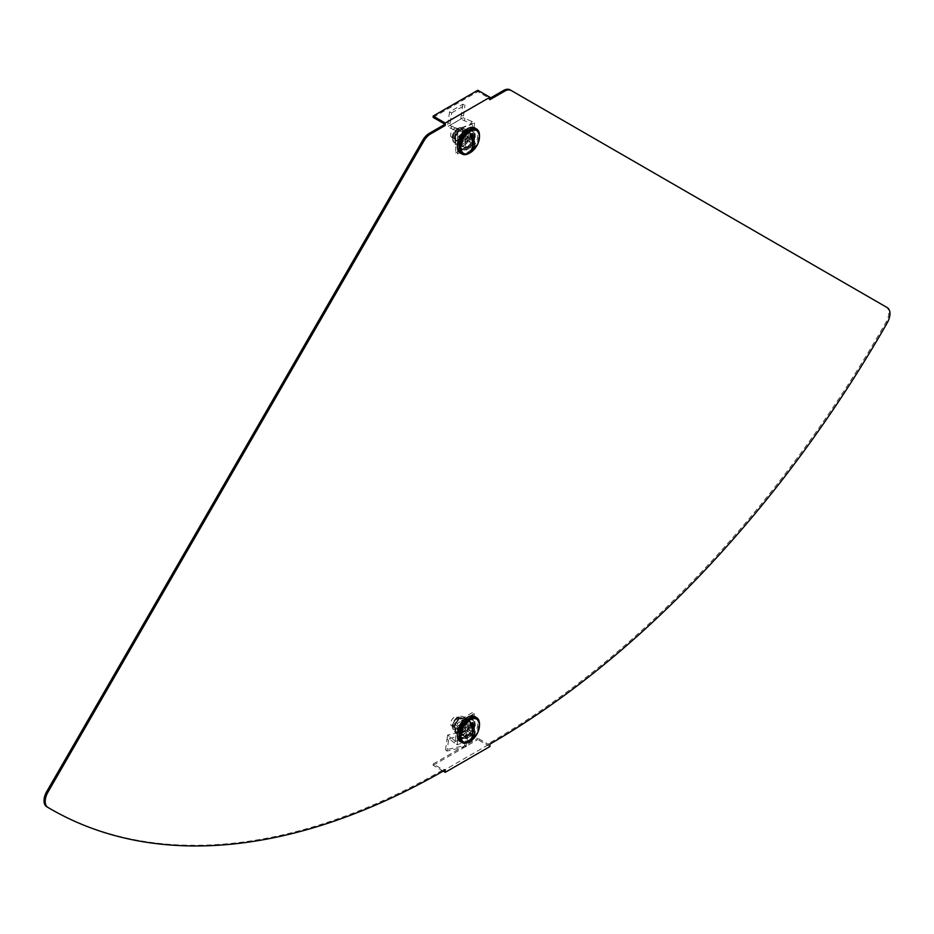 <?xml version="1.0" encoding="UTF-8"?>
<svg xmlns="http://www.w3.org/2000/svg" width="934" height="934" viewBox="0 0 934 934"><rect width="100%" height="100%" fill="white"/><g stroke="black" fill="none" stroke-linecap="round" stroke-linejoin="round"><path stroke-width="0.7" stroke-dasharray="4.67 3.5" d="M466.416 148.693A10.858 6.269 120 0 0 473.503 139.131A10.858 6.269 120 0 0 471.845 130.433A10.858 6.269 120 0 0 466.416 130.97A10.858 6.269 120 0 0 459.33 140.532A10.858 6.269 120 0 0 460.987 149.23A10.858 6.269 120 0 0 466.416 148.693M467.584 131.636A10.858 6.269 -60 0 1 473.013 131.099A10.858 6.269 -60 0 1 474.67 139.796A10.858 6.269 -60 0 1 467.584 149.358A10.858 6.269 -60 0 1 462.155 149.895A10.858 6.269 -60 0 1 460.497 141.197A10.858 6.269 -60 0 1 467.584 131.636M466.416 737.276A10.858 6.269 120 0 0 473.503 727.714A10.858 6.269 120 0 0 471.845 719.017A10.858 6.269 120 0 0 466.416 719.554A10.858 6.269 120 0 0 459.33 729.115A10.858 6.269 120 0 0 460.987 737.813A10.858 6.269 120 0 0 466.416 737.276M467.584 720.231A10.858 6.269 -60 0 1 473.013 719.694A10.858 6.269 -60 0 1 474.67 728.38A10.858 6.269 -60 0 1 467.584 737.953A10.858 6.269 -60 0 1 462.155 738.49A10.858 6.269 -60 0 1 460.497 729.793A10.858 6.269 -60 0 1 467.584 720.231M489.906 98.339L488.739 99.016L488.739 97.942L444.094 123.72M510.069 89.851L886.086 306.947A13.158 7.6 -60 0 1 886.132 322.055A789.265 455.687 -60 0 1 488.739 743.452L488.739 744.526L444.094 770.305L444.094 769.231L445.261 769.896M49.467 808.319A789.265 455.687 120 0 0 444.094 769.231M488.739 99.016L489.906 99.681M433.166 117.404L477.811 91.625L488.739 97.942M443.16 771.11L433.166 765.331L433.166 763.989L444.094 770.305M489.906 746.546L477.811 739.565L477.811 738.222L488.739 744.526M489.906 744.129L488.739 743.452M433.166 763.989L477.811 738.222M433.166 765.331L477.811 739.565M477.811 91.625L477.811 90.283M886.086 306.947L887.253 307.625L886.086 306.947M474.787 136.341A10.192 5.884 -60 0 1 470.339 146.603A10.192 5.884 -60 0 1 462.482 149.335A10.192 5.884 -60 0 1 460.369 144.665A10.192 5.884 -60 0 1 464.828 134.403A10.192 5.884 -60 0 1 472.674 131.671A10.192 5.884 -60 0 1 474.787 136.341M473.118 135.372A10.192 5.884 -60 0 1 468.67 145.634A10.192 5.884 -60 0 1 460.812 148.366A10.192 5.884 -60 0 1 458.699 143.696A10.192 5.884 -60 0 1 463.147 133.434A10.192 5.884 -60 0 1 471.005 130.702A10.192 5.884 -60 0 1 473.118 135.372M479.469 136.224A14.465 8.359 -60 0 1 469.825 152.931M474.811 127.97A14.465 8.359 -60 0 1 477.811 134.589A14.465 8.359 -60 0 1 471.495 149.16A14.465 8.359 -60 0 1 460.345 153.036M461.956 146.381L469.86 141.816L469.86 132.686L461.956 137.251L461.956 146.381L465.307 148.319L473.211 143.754L473.211 134.624L465.307 139.189L465.307 148.319M469.86 141.816L473.211 143.754M461.956 137.251L465.307 139.189M469.86 132.686L473.211 134.624M454.368 128.577A5.265 3.035 -60 0 1 457.006 128.32A5.265 3.035 -60 0 1 457.812 132.535A5.265 3.035 -60 0 1 454.368 137.17A5.265 3.035 -60 0 1 451.741 137.426A5.265 3.035 -60 0 1 450.935 133.212A5.265 3.035 -60 0 1 454.368 128.577M468.331 132.336L468.331 140.929L464.607 143.077A5.265 3.035 120 0 0 468.331 136.633A5.265 3.035 120 0 0 467.233 134.227A5.265 3.035 120 0 0 464.607 134.484L468.331 132.336L472.978 135.021L472.978 143.614L465.541 147.911L465.541 139.318L472.978 135.021M479.072 140.007A13.158 7.6 -60 0 1 472.896 150.701M475.838 130.071A13.158 7.6 -60 0 1 477.846 140.614A13.158 7.6 -60 0 1 469.253 152.207A13.158 7.6 -60 0 1 462.68 152.861M460.882 136.633L464.607 134.484A5.265 3.035 120 0 0 460.882 140.929A5.265 3.035 120 0 0 461.98 143.334A5.265 3.035 120 0 0 464.607 143.077L460.882 145.225L460.882 136.633L465.541 139.318M460.882 145.225L465.541 147.911M468.331 140.929L472.978 143.614M470.654 135.091L470.654 151.6M471.565 121.338L463.241 117.707L449.908 125.46L454.823 127.596L454.496 129.908L447.433 126.814L460.766 119.073L471.238 123.65L471.565 121.338L474.565 122.879L457.812 129.137L454.823 127.596M471.238 123.65L472.382 124.105L455.629 130.363L454.496 129.908M455.629 130.363L455.675 152.966L457.532 154.04L474.274 144.373L474.274 126.253L472.417 125.179L472.382 124.105M455.675 152.966L472.417 143.299L474.274 144.373M467.911 140.684L467.911 131.776L460.182 136.236L460.182 145.144L467.911 140.684L469.767 141.758L469.767 132.85L462.05 137.31L462.05 146.218L469.767 141.758M472.417 125.179L472.417 143.299M457.532 154.04L457.812 129.137M474.274 126.253L474.565 122.879M455.675 131.437L457.532 132.511M451.671 112.909L465.004 105.168L462.855 104.223L449.523 111.975L451.671 112.909L449.908 125.46M449.523 111.975L447.433 126.814M462.855 104.223L461.338 115.045L463.486 115.979L463.241 117.707M461.338 115.045L460.766 119.073M463.486 115.979L465.004 105.168M467.911 131.776L469.767 132.85M460.182 136.236L462.05 137.31M460.182 145.144L462.05 146.218M469.557 138.687L470.094 134.975A8.546 4.939 -60 0 1 467.07 142.762L469.557 138.687L467.187 137.321L467.187 129.266L461.151 128.729L457.578 132.173A8.546 4.939 120 0 0 454.554 139.96A8.546 4.939 120 0 0 456.329 143.883A8.546 4.939 120 0 0 457.578 144.268L463.509 146.206L461.022 146.253A8.546 4.939 -60 0 1 457.999 141.956L457.462 145.669L455.103 144.303L457.578 144.268A8.546 4.939 -60 0 0 463.626 140.777L461.151 144.852M455.57 131.706A6.199 3.584 -60 0 1 460.859 129.464A6.199 3.584 -60 0 1 459.948 137.952A6.199 3.584 -60 0 1 454.66 140.205A6.199 3.584 -60 0 1 455.57 131.706M456.516 132.254A6.199 3.584 -60 0 1 461.805 130.013A6.199 3.584 -60 0 1 460.906 138.501A6.199 3.584 -60 0 1 455.605 140.754A6.199 3.584 -60 0 1 456.516 132.254M457.123 133.13A4.472 2.58 -60 0 1 460.941 131.507A4.472 2.58 -60 0 1 460.287 137.625A4.472 2.58 -60 0 1 456.469 139.248A4.472 2.58 -60 0 1 457.123 133.13M462.47 136.212A4.472 2.58 -60 0 1 466.288 134.589A4.472 2.58 -60 0 1 465.622 140.707A4.472 2.58 -60 0 1 461.816 142.33A4.472 2.58 -60 0 1 462.47 136.212M457.462 137.613L457.999 141.956A8.546 4.939 -60 0 1 461.022 134.157A8.546 4.939 -60 0 1 467.07 130.667A8.546 4.939 -60 0 1 470.094 134.975L469.557 130.632L463.509 130.083L461.022 134.157L457.462 137.613L455.103 136.247L455.103 144.303M457.462 145.669L461.022 146.253A8.546 4.939 -60 0 0 467.07 142.762L463.509 146.206M467.187 137.321L463.626 140.777A8.546 4.939 120 0 0 466.65 132.978A8.546 4.939 120 0 0 464.875 129.067A8.546 4.939 120 0 0 463.626 128.682A8.546 4.939 120 0 0 457.578 132.173L455.103 136.247M469.557 130.632L467.187 129.266M463.509 130.083L461.151 128.729M460.369 733.248A10.192 5.884 -60 0 1 464.828 722.986A10.192 5.884 -60 0 1 472.674 720.254A10.192 5.884 -60 0 1 474.787 724.924A10.192 5.884 -60 0 1 470.339 735.186A10.192 5.884 -60 0 1 462.482 737.918A10.192 5.884 -60 0 1 460.369 733.248M458.699 732.279A10.192 5.884 -60 0 1 463.147 722.017A10.192 5.884 -60 0 1 471.005 719.297A10.192 5.884 -60 0 1 473.118 723.955A10.192 5.884 -60 0 1 468.67 734.217A10.192 5.884 -60 0 1 460.812 736.949A10.192 5.884 -60 0 1 458.699 732.279M474.811 716.553A14.465 8.359 -60 0 1 477.811 723.185A14.465 8.359 -60 0 1 471.495 737.743A14.465 8.359 -60 0 1 460.345 741.619M469.86 721.27L461.956 725.835L461.956 734.965L469.86 730.4L469.86 721.27L473.211 723.208L465.307 727.773L465.307 736.903L473.211 732.338L473.211 723.208M479.469 724.819A14.465 8.359 -60 0 1 469.825 741.526M461.956 725.835L465.307 727.773M469.86 730.4L473.211 732.338M461.956 734.965L465.307 736.903M454.368 725.753A5.265 3.035 -60 0 1 451.741 726.022A5.265 3.035 -60 0 1 450.935 721.807A5.265 3.035 -60 0 1 454.368 717.16A5.265 3.035 -60 0 1 457.006 716.903A5.265 3.035 -60 0 1 457.812 721.118A5.265 3.035 -60 0 1 454.368 725.753M460.882 733.809L460.882 725.216L464.607 723.068A5.265 3.035 120 0 0 460.882 729.512A5.265 3.035 120 0 0 461.98 731.929A5.265 3.035 120 0 0 464.607 731.661L460.882 733.809L465.541 736.494L465.541 727.901L472.978 723.605L472.978 732.198L465.541 736.494M475.838 718.666A13.158 7.6 -60 0 1 477.846 729.197A13.158 7.6 -60 0 1 469.253 740.79A13.158 7.6 -60 0 1 462.68 741.444M479.072 728.602A13.158 7.6 -60 0 1 472.896 739.284M468.331 729.512L464.607 731.661A5.265 3.035 120 0 0 468.331 725.216A5.265 3.035 120 0 0 467.233 722.811A5.265 3.035 120 0 0 464.607 723.068L468.331 720.92L468.331 729.512L472.978 732.198M468.331 720.92L472.978 723.605M460.882 725.216L465.541 727.901M470.654 723.687L470.654 740.183M454.671 743.09L448.799 738.537L467.946 734.147L471.413 736.833L471.728 734.533L466.755 730.668L447.608 735.058L454.986 740.79L454.671 743.09L457.251 744.772L473.993 738.514L471.413 736.833M454.986 740.79L455.722 741.398L472.464 735.14L471.728 734.533M472.464 735.14L472.417 712.549L474.274 713.623L457.532 723.29L457.532 741.398L455.675 740.323L455.722 741.398M472.417 712.549L455.675 722.216L457.532 723.29M460.182 724.819L460.182 733.727L467.911 729.279L467.911 720.359L460.182 724.819L462.05 725.893L462.05 734.801L469.767 730.353L469.767 721.433L462.05 725.893M455.675 740.323L455.675 722.216M474.274 713.623L473.993 738.514M457.532 741.398L457.251 744.772M472.417 734.066L474.274 735.14M466.194 746.686L447.047 751.076L445.53 749.897L464.677 745.507L466.194 746.686L467.946 734.147M464.677 745.507L466.755 730.668M445.53 749.897L447.047 739.086L448.565 740.253L448.799 738.537M447.047 739.086L447.608 735.058M448.565 740.253L447.047 751.076M460.182 733.727L462.05 734.801M467.911 729.279L469.767 730.353M467.911 720.359L469.767 721.433M457.462 726.197L457.999 730.54A8.546 4.939 -60 0 1 461.022 722.741L457.462 726.197L455.103 724.831L455.103 732.898L461.151 733.435L463.626 729.361A8.546 4.939 120 0 0 466.65 721.573A8.546 4.939 120 0 0 464.875 717.651A8.546 4.939 120 0 0 463.626 717.265L461.151 717.312L463.509 718.678L467.07 719.25A8.546 4.939 -60 0 1 470.094 723.558L469.557 719.215L463.626 717.265A8.546 4.939 -60 0 0 457.578 720.756L461.151 717.312M459.948 726.535A6.199 3.584 -60 0 1 454.66 728.789A6.199 3.584 -60 0 1 455.57 720.301A6.199 3.584 -60 0 1 460.859 718.048A6.199 3.584 -60 0 1 459.948 726.535M460.906 727.084A6.199 3.584 -60 0 1 455.605 729.337A6.199 3.584 -60 0 1 456.516 720.85A6.199 3.584 -60 0 1 461.805 718.596A6.199 3.584 -60 0 1 460.906 727.084M460.287 726.208A4.472 2.58 -60 0 1 456.469 727.843A4.472 2.58 -60 0 1 457.123 721.713A4.472 2.58 -60 0 1 460.941 720.091A4.472 2.58 -60 0 1 460.287 726.208M465.622 729.291A4.472 2.58 -60 0 1 461.816 730.925A4.472 2.58 -60 0 1 462.47 724.796A4.472 2.58 -60 0 1 466.288 723.173A4.472 2.58 -60 0 1 465.622 729.291M469.557 727.271L470.094 723.558A8.546 4.939 -60 0 1 467.07 731.345A8.546 4.939 -60 0 1 461.022 734.836A8.546 4.939 -60 0 1 457.999 730.54L457.462 734.252L461.022 734.836L463.509 734.801L467.07 731.345L469.557 727.271L467.187 725.916L467.187 717.849M469.557 719.215L467.07 719.25A8.546 4.939 -60 0 0 461.022 722.741L463.509 718.678M455.103 724.831L457.578 720.756A8.546 4.939 120 0 0 454.554 728.555A8.546 4.939 120 0 0 456.329 732.466A8.546 4.939 120 0 0 457.578 732.851A8.546 4.939 120 0 0 463.626 729.361L467.187 725.916M457.462 734.252L455.103 732.898M463.509 734.801L461.151 733.435M886.132 322.055L887.3 322.732M464.852 118.408L464.525 120.72M451.204 128.46L451.519 126.16M450.153 123.732L448.005 122.786M461.735 139.68A8.546 4.939 -60 0 1 454.438 142.785A8.546 4.939 -60 0 1 455.687 131.075A8.546 4.939 -60 0 1 462.984 127.97A8.546 4.939 -60 0 1 461.735 139.68M460.31 138.454A7.203 4.156 -60 0 1 453.34 140.322A7.203 4.156 -60 0 1 455.208 131.204A7.203 4.156 -60 0 1 462.178 129.336A7.203 4.156 -60 0 1 460.31 138.454M449.943 739.413L450.258 737.113M469.405 732.723L469.09 735.023M467.712 735.864L466.194 734.696M455.687 719.659A8.546 4.939 -60 0 1 462.984 716.565A8.546 4.939 -60 0 1 461.735 728.263A8.546 4.939 -60 0 1 454.438 731.369A8.546 4.939 -60 0 1 455.687 719.659M455.208 719.787A7.203 4.156 -60 0 1 462.178 717.919A7.203 4.156 -60 0 1 460.31 727.037A7.203 4.156 -60 0 1 453.34 728.905A7.203 4.156 -60 0 1 455.208 719.787M473.013 131.099L471.845 130.433M473.013 719.694L471.845 719.017M462.155 738.49L460.987 737.813M462.155 149.895L460.987 149.23M462.482 149.335L460.812 148.366M472.674 131.671L471.005 130.702M457.006 128.32L467.233 134.227M451.741 137.426L461.98 143.334M456.329 143.883L454.438 142.785C451.356 138.501 451.577 134.543 455.115 130.912C458.185 127.689 460.812 126.709 462.984 127.97L464.875 129.067M461.805 130.013L460.859 129.464M466.288 134.589L460.941 131.507M461.816 142.33L456.469 139.248M455.605 140.754L454.66 140.205M472.674 720.254L471.005 719.297M462.482 737.918L460.812 736.949M451.741 726.022L461.98 731.929M457.006 716.903L467.233 722.811M464.875 717.651L462.984 716.565C459.551 715.666 456.924 716.647 455.115 719.495C451.577 723.126 451.356 727.084 454.438 731.369L456.329 732.466M455.605 729.337L454.66 728.789M461.816 730.925L456.469 727.843M466.288 723.173L460.941 720.091M461.805 718.596L460.859 718.048"/><path stroke-width="1.4" d="M47.867 807.373A789.265 455.687 120 0 0 50.623 808.996A789.265 455.687 120 0 0 445.261 769.896L445.261 772.313L489.906 746.546L489.906 744.129A789.265 455.687 -60 0 0 887.3 322.732A13.158 7.6 -60 0 0 887.253 307.625L511.237 90.516A13.158 7.6 -60 0 0 504.652 91.17L489.906 99.681L489.906 97.264L445.261 123.043L445.261 125.46L430.504 133.982A13.158 7.6 120 0 0 423.931 140.917L47.914 792.207A13.158 7.6 120 0 0 47.867 807.373L46.7 806.707A789.265 455.687 120 0 0 49.467 808.319L50.623 808.996M445.261 125.46L444.094 124.794L429.348 133.305A13.158 7.6 120 0 0 422.763 140.252L46.747 791.542A13.158 7.6 120 0 0 46.7 806.707M444.094 124.794L444.094 123.72L433.166 117.404L433.166 116.061L445.261 123.043M489.906 98.339L503.496 90.505A13.158 7.6 -60 0 1 510.069 89.851L511.237 90.516L510.069 89.851M433.166 116.061L477.811 90.283L489.906 97.264M443.16 771.11L445.261 772.313M469.825 152.931A14.465 8.359 -60 0 1 462.026 153.993A14.465 8.359 -60 0 1 459.026 147.374A14.465 8.359 -60 0 1 465.342 132.815A14.465 8.359 -60 0 1 476.492 128.939A14.465 8.359 -60 0 1 479.492 135.558A14.465 8.359 -60 0 1 479.469 136.224M462.026 153.993L460.345 153.036A14.465 8.359 -60 0 1 457.345 146.405A14.465 8.359 -60 0 1 463.661 131.846A14.465 8.359 -60 0 1 474.811 127.97L476.492 128.939M470.176 131.262A13.158 7.6 -60 0 1 476.749 130.608A13.158 7.6 -60 0 1 479.072 140.007A21.05 21.05 0 0 1 472.896 150.701A13.158 7.6 -60 0 1 470.176 152.744A13.158 7.6 -60 0 1 463.603 153.386A13.158 7.6 -60 0 1 461.583 142.855A13.158 7.6 -60 0 1 470.176 131.262M463.603 153.386L462.68 152.861A13.158 7.6 -60 0 1 460.66 142.318A13.158 7.6 -60 0 1 469.253 130.725A13.158 7.6 -60 0 1 475.838 130.071L476.749 130.608M471.577 134.496A10.192 5.884 120 0 0 470.654 135.091A21.003 12.13 -120 0 1 470.654 151.6A10.192 5.884 120 0 0 471.577 151.133A10.192 5.884 120 0 0 472.511 150.526L472.511 134.017A10.192 5.884 120 0 0 471.577 134.496M472.511 134.017A21.003 12.13 60 0 1 472.511 150.526M469.825 741.526A14.465 8.359 -60 0 1 462.026 742.588A14.465 8.359 -60 0 1 459.026 735.957A14.465 8.359 -60 0 1 465.342 721.398A14.465 8.359 -60 0 1 476.492 717.522A14.465 8.359 -60 0 1 479.492 724.142A14.465 8.359 -60 0 1 479.469 724.819M462.026 742.588L460.345 741.619A14.465 8.359 -60 0 1 457.345 735A14.465 8.359 -60 0 1 463.661 720.429A14.465 8.359 -60 0 1 474.811 716.553L476.492 717.522M470.176 741.327A13.158 7.6 -60 0 1 463.603 741.981A13.158 7.6 -60 0 1 461.583 731.439A13.158 7.6 -60 0 1 470.176 719.845A13.158 7.6 -60 0 1 476.749 719.192A13.158 7.6 -60 0 1 479.072 728.602A21.05 21.05 0 0 1 472.896 739.284A13.158 7.6 -60 0 1 470.176 741.327M463.603 741.981L462.68 741.444A13.158 7.6 -60 0 1 460.66 730.902A13.158 7.6 -60 0 1 469.253 719.308A13.158 7.6 -60 0 1 475.838 718.666L476.749 719.192M471.577 739.716A10.192 5.884 120 0 0 472.511 739.109L472.511 722.612A10.192 5.884 120 0 0 471.577 723.079A10.192 5.884 120 0 0 470.654 723.687A21.003 12.13 -120 0 1 470.654 740.183A10.192 5.884 120 0 0 471.577 739.716M472.511 722.612A21.003 12.13 60 0 1 472.511 739.109M46.747 791.542L47.914 792.207M422.763 140.252L423.931 140.917M429.348 133.305L430.504 133.982M503.496 90.505L504.652 91.17"/></g></svg>
